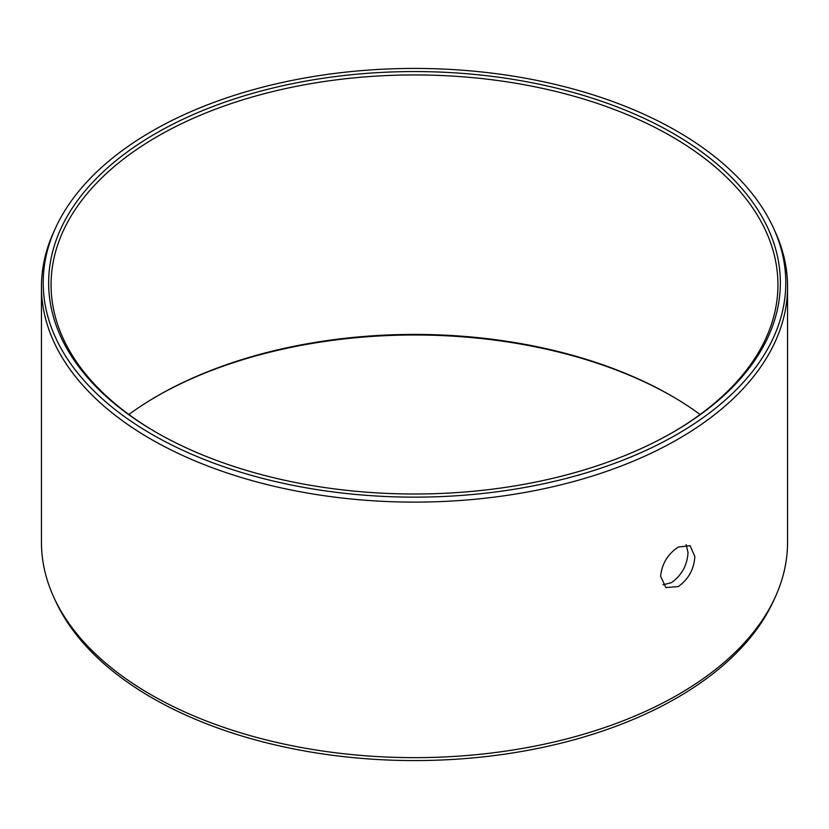 <?xml version="1.0" encoding="UTF-8"?>
<svg xmlns="http://www.w3.org/2000/svg" width="829" height="829" viewBox="0 0 829 829"><rect width="100%" height="100%" fill="white"/><g stroke="black" fill="none" stroke-linecap="round" stroke-linejoin="round"><path stroke-width="1.24" d="M155.8 133.428A365.848 211.219 180 0 1 673.189 133.428A365.848 211.219 180 0 1 673.2 432.137L673.2 432.137A365.848 211.219 0 0 1 155.8 432.137A365.848 211.219 0 0 1 155.8 133.428M156.66 432.634A363.434 209.83 0 0 1 51.066 284.761A363.434 209.83 0 0 1 157.52 136.391A363.434 209.83 180 0 1 553.575 90.91A363.434 209.83 180 0 1 777.934 284.761A363.434 209.83 180 0 1 672.34 432.634M157.51 395.879L157.52 395.868A363.434 209.83 0 0 0 157.51 395.879A363.434 209.83 0 0 0 128.868 414.5M662.951 584.849L671.48 582.621C681.697 575.326 687.21 565.337 688.029 552.663L686.163 544.643M678.288 547.036L690.111 545.679L694.837 556.601C694.018 569.264 688.505 579.253 678.288 586.549L665.905 587.595L660.62 576.352C661.811 563.896 667.697 554.124 678.288 547.036M787.55 542.27A373.05 215.374 180 0 1 774.98 597.699A373.05 215.374 180 0 1 678.288 694.557A373.05 215.374 0 0 1 317.673 750.266A373.05 215.374 0 0 1 54.02 597.699A373.05 215.374 0 0 1 41.45 542.27L41.45 286.73A373.05 215.374 0 0 0 271.736 485.721A373.05 215.374 0 0 0 678.288 439.028A373.05 215.374 180 0 0 787.55 286.73L787.55 542.27M773.281 227.612A371.288 214.359 180 0 1 677.044 434.355A371.288 214.359 0 0 1 229.094 468.509A371.288 214.359 0 0 1 55.719 227.612A371.288 214.359 0 0 1 151.956 131.21A371.288 214.359 180 0 1 510.871 75.771A371.288 214.359 180 0 1 773.281 227.612L774.98 231.301A373.05 215.374 180 0 1 787.55 286.73M55.719 227.612L54.02 231.301A373.05 215.374 0 0 0 41.45 286.73M157.52 395.868A363.434 209.83 180 0 1 671.49 395.879A363.434 209.83 180 0 1 700.132 414.5M156.66 396.366A365.848 211.219 180 0 1 672.34 396.366M774.98 597.699L773.281 601.388A371.288 214.359 180 0 1 677.044 697.79A371.288 214.359 0 0 1 318.129 753.229A371.288 214.359 0 0 1 55.719 601.388L54.02 597.699"/></g></svg>
